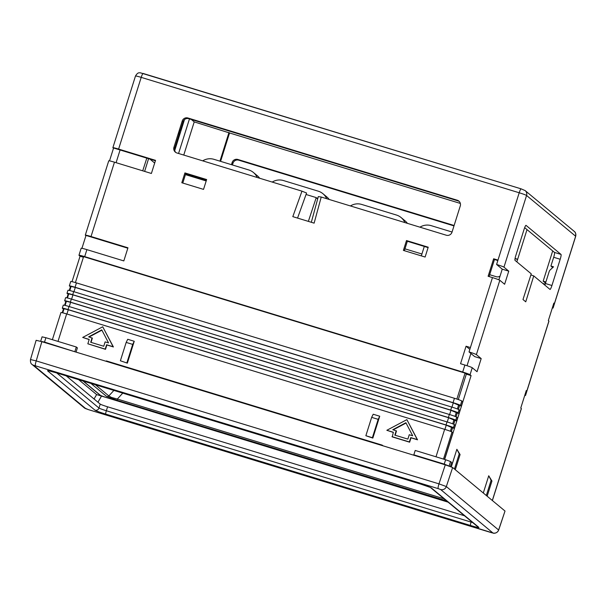 <?xml version="1.0" encoding="UTF-8"?>
<svg xmlns="http://www.w3.org/2000/svg" width="606" height="606" viewBox="0 0 606 606"><rect width="100%" height="100%" fill="white"/><g stroke="black" fill="none" stroke-linecap="round" stroke-linejoin="round"><path stroke-width="0.91" d="M419.943 227.174A13.779 13.605 129.7 0 1 431.214 225.659L452.053 232.022M421.329 255.876L424.298 246.445M350.427 205.949A13.779 13.605 129.7 0 1 361.691 204.434L396.453 215.047A13.779 13.605 129.7 0 1 404.869 222.569M401.119 217.562L405.073 220.849A13.779 13.605 129.7 0 1 407.399 223.341M308.363 221.387L316.18 197.73A6.893 6.802 129.7 0 1 317.802 198.473M306.045 194.488L315.893 197.495M329.194 199.465A13.779 13.605 -50.3 0 0 326.861 196.973L322.915 193.685A13.779 13.605 -50.3 0 0 318.248 191.17L283.487 180.558A13.779 13.605 -50.3 0 0 272.215 182.073M317.665 198.965L316.18 197.73M326.664 198.692A13.779 13.605 -50.3 0 0 322.915 193.685M259.671 178.24A13.779 13.605 -50.3 0 0 257.345 175.748L253.399 172.468A13.779 13.605 -50.3 0 0 248.733 169.945L213.971 159.333A13.779 13.605 -50.3 0 0 202.699 160.848M257.149 177.475A13.779 13.605 -50.3 0 0 253.399 172.468M515.032 258.648L517.607 259.436M544.847 285.131A4.59 0.674 107 0 0 545.408 283.51L549.119 271.738A4.59 4.537 -50.3 0 1 550.392 269.723L553.528 266.814L550.922 266.019L552.331 267.193L552.005 268.231M552.755 267.541L552.331 267.193M517.66 259.27L515.062 258.482M179.929 130.373L180.3 130.487L179.967 130.207L179.111 133.956A4.59 0.674 107 0 1 178.497 136.206L174.786 147.978A4.59 4.537 -50.3 0 0 175.793 152.462M174.733 150.538L184.482 119.602M189.466 118.905L178.565 153.477M460.355 203.434L229.545 132.964L194.223 121.889L191.314 119.473M180.3 130.487L183.057 121.745A4.59 4.537 129.7 0 1 188.784 118.7L458.159 200.942A4.59 4.537 129.7 0 1 459.272 201.457M220.592 161.355L229.545 132.964M231.454 164.673L232.136 162.514A4.59 4.537 129.7 0 1 237.855 159.469L454.114 225.493M527.015 229.598L516.842 261.868M545.195 284.161L542.787 283.426M552.695 250.937L543.165 281.169L545.529 283.131M545.885 281.995L543.165 281.169M550.922 266.019L553.679 257.277A4.59 0.674 -73 0 0 554.498 252.437L524.66 227.651M524.099 229.273A4.59 0.674 -73 0 1 526 225.349A4.59 0.674 -73 0 1 526.038 225.371L561.012 254.422A4.59 0.674 -73 0 1 560.202 259.262L551.93 285.502A4.59 0.674 -73 0 1 550.021 289.426A4.59 0.674 -73 0 1 549.983 289.403L533.75 275.912L525.75 301.818L522.978 299.523L531.25 273.836L515.009 260.345A4.59 0.674 -73 0 1 515.827 255.505L524.099 229.273M232.136 162.514L232.984 163.219A4.59 4.537 129.7 0 1 238.703 160.173L453.985 225.902M301.97 191.155L176.907 152.977A4.59 4.537 129.7 0 1 173.945 147.273L182.217 121.041A4.59 4.537 129.7 0 1 187.936 117.996L457.318 200.238A4.59 4.537 129.7 0 1 460.28 205.934L452.008 232.166A4.59 4.537 129.7 0 1 446.289 235.219L321.225 197.033L314.128 223.144L292.804 216.637L301.97 191.155L306.575 193.011L297.554 218.084M545.105 284.426L543.355 283.896M228.977 132.494L219.94 161.158M206.191 180.959L185.444 174.626M206.275 180.686L185.527 174.354M194.223 121.889L183.762 155.068M116.087 162.688L120.094 149.977M146.811 158.128L142.721 170.816M498.882 279.813L502.238 269.162L496.602 264.474L497.98 260.103L493.632 258.777L488.118 276.268L492.466 277.593A6.893 0.424 17.5 0 1 499.829 280.283L504.624 284.267L508.76 271.155L502.238 269.162M497.829 260.565L494.481 259.482L489.095 276.563M428.094 247.604L407.346 241.264L404.369 250.695M321.225 197.033L318.309 196.586L311.317 222.288M149.894 159.075L154.681 163.044M148.576 158.666L144.637 171.407M41.859 341.67L36.216 360.903L30.489 359.547L36.133 340.299L41.859 341.67L445.281 464.832L452.637 467.521L505.018 511.04L498.67 530.091A6.886 0.485 18.3 0 0 498.617 529.992A4.59 4.537 129.7 0 1 492.92 532.969L88.279 409.58L85.825 408.679L33.535 365.236L438.176 488.625L440.63 489.527L492.92 532.969M35.421 365.668A4.59 0.674 107 0 1 36.216 360.903L438.971 483.861L446.334 486.557A4.59 4.537 129.7 0 1 440.63 489.527M66.228 375.871L100.217 404.111A6.893 0.424 -162.5 0 0 107.58 406.8L464.484 515.767M83.03 381L100.944 395.885L105.512 397.278L100.604 395.483L83.257 381.068M122.76 393.127L117.337 399.036L111.406 397.415L108.83 395.93L113.89 390.423M444.046 498.783L117.337 399.036L117.238 400.331L106.611 396.445A2.295 2.265 -50.3 0 0 108.83 395.93L95.415 384.78M382.121 445.546L382.242 445.145L383.09 445.849M382.242 445.145L106.353 360.911L106.224 361.32M449.538 466.234L444.243 464.113L413.83 454.833L414.595 455.462M42.117 336.853L45.897 337.709L44.518 342.079L75.697 352.003M44.518 342.079L40.95 341.398M94.066 398.998L96.619 394.574L78.689 379.674M96.619 394.574L448.122 502.169M450.379 466.537L451.659 462.476L450.531 461.537L445.622 459.742L415.208 450.455L413.83 454.833M73.69 291.637L72.72 294.698A6.893 0.424 -162.5 0 0 67.001 293.327L67.963 290.266A6.893 0.424 -162.5 0 1 73.69 291.637L451.682 407.035A6.893 0.424 17.5 0 1 459.053 409.732L459.954 410.482L458.984 413.542L457.25 413.012L456.053 416.814M72.72 294.698L450.72 410.095A6.893 0.424 17.5 0 1 458.083 412.792L458.984 413.542M75.068 287.259A6.893 0.424 -162.5 0 0 69.342 285.896L70.72 281.517A6.893 0.424 17.5 0 1 76.447 282.888L75.068 287.259L453.061 402.664A6.893 0.424 17.5 0 1 460.431 405.353L461.333 406.103L459.59 405.573L458.394 409.383M76.447 282.888L454.439 398.293A6.893 0.424 17.5 0 1 461.81 400.983L462.711 401.733L461.333 406.103M52.381 339.686L60.933 312.567A6.893 0.424 -162.5 0 1 66.652 313.931L444.652 429.336A6.893 0.424 17.5 0 1 452.015 432.025L452.924 432.775L444.524 459.409M76.053 352.109L77.386 347.882L76.311 346.996L45.897 337.709M373.205 414.231L379.727 416.224L378.174 419.344L371.652 417.352L373.205 414.231M378.174 419.344L372.379 437.706L365.865 435.722L372.834 438.085L379.727 416.224M127.73 339.284L134.244 341.276L132.691 344.397L126.169 342.413L127.73 339.284M127.351 363.138L120.382 360.775L127.351 363.138L134.244 341.276M87.84 343.799L105.505 349.344L106.883 344.973L113.398 346.958L102.732 326.778L82.704 337.436L89.218 339.428L87.84 343.799L105.224 349.109L106.603 344.738L113.117 346.723L102.732 326.778M82.704 337.436L89.18 339.565M406.876 419.632L417.534 439.812L411.019 437.82L409.641 442.191L392.264 436.888L393.355 432.283L386.84 430.29L406.876 419.632L417.254 439.577L410.739 437.585L409.361 441.956L391.976 436.653M393.317 432.419L386.84 430.29M69.001 306.5L68.031 309.56A6.893 0.424 -162.5 0 0 62.312 308.189L63.274 305.129A6.893 0.424 -162.5 0 1 69.001 306.5L447.001 421.905A6.893 0.424 17.5 0 1 454.364 424.594L455.265 425.344L454.303 428.404L452.561 427.874L451.364 431.677M68.031 309.56L446.031 424.965A6.893 0.424 17.5 0 1 453.394 427.654L454.303 428.404M71.341 299.069L70.379 302.129A6.893 0.424 -162.5 0 0 64.653 300.758L65.622 297.697A6.893 0.424 -162.5 0 1 71.341 299.069L449.341 414.466A6.893 0.424 17.5 0 1 456.704 417.163L457.606 417.913L456.644 420.973L454.901 420.443L453.705 424.245M70.379 302.129L448.379 417.526A6.893 0.424 17.5 0 1 455.742 420.223L456.644 420.973M89.097 336.997L101.914 330.172M91.029 342.375L92.362 338.14L88.635 336.853L101.763 329.869L108.565 342.935L105.118 341.882L103.74 346.261L90.703 342.276L92.082 337.906M406.058 423.026L393.233 429.843M396.218 430.76L394.839 435.131L407.876 439.108L409.255 434.737L412.701 435.79L405.899 422.723L392.771 429.707L396.498 430.995L395.165 435.229M372.379 437.706L372.834 438.085M365.865 435.722L371.652 417.352M126.896 362.767L132.691 344.397M120.382 360.775L126.169 342.413M63.91 309.219L62.365 308.272A6.893 0.424 -162.5 0 1 62.312 308.189M66.259 301.788L64.706 300.841A6.893 0.424 -162.5 0 1 64.653 300.758M68.599 294.357L67.054 293.41A6.893 0.424 -162.5 0 1 67.001 293.327M70.94 286.926L69.395 285.971A6.893 0.424 -162.5 0 1 69.342 285.896M62.766 312.847L64.062 308.742L68.258 309.749L446.258 425.147L452.561 427.874M67.455 297.978L68.751 293.88L72.947 294.88L450.947 410.285L457.25 413.012M69.804 290.547L71.091 286.449L75.288 287.449L453.288 402.854L459.59 405.573M74.932 351.366L76.311 346.996M65.115 305.409L66.402 301.311L70.607 302.318L448.599 417.716L454.901 420.443M458.303 399.551L466.317 374.137L465.075 373.107L456.886 399.066M465.075 373.107L83.598 256.641L75.417 282.585M492.466 277.593L470.407 347.549L466.059 346.223L460.545 363.714L464.893 365.039A6.893 0.424 17.5 0 1 472.256 367.728L470.051 374.728A6.893 0.424 -162.5 0 0 462.689 372.031L84.688 256.633A6.893 0.424 -162.5 0 0 78.962 255.262A6.893 0.424 -162.5 0 0 79.015 255.346L80.06 256.209L83.408 257.232M470.051 374.728L471.097 375.591L466.317 374.137M521.069 188.845L143.152 73.462A4.59 0.674 107 0 0 143.114 73.447A4.59 0.674 107 0 0 141.206 77.371L118.602 149.076L155.53 160.348L151.394 173.468L114.466 162.188L91.029 236.522L127.957 247.793L123.821 260.913L86.893 249.634L84.688 256.633M403.391 250.399L425.117 257.035L428.222 247.195L406.497 240.559L403.391 250.399M181.808 182.754L203.533 189.383L206.638 179.543L184.913 172.915L181.808 182.754M521.152 188.867A4.59 0.674 107 0 0 521.115 188.845L525.16 190.602A4.59 4.537 129.7 0 1 526.569 195.465L575.647 236.234A6.893 0.424 17.5 0 1 575.7 236.317C575.927 231.287 574.541 232.196 574.238 231.371A4.59 4.537 129.7 0 1 575.647 236.234L554.414 303.568L553.854 303.098L548.339 320.589L548.9 321.059A6.893 0.424 17.5 0 1 548.953 321.135L525.523 395.468A6.893 0.424 -162.5 0 0 525.463 395.385L524.819 395.188M91.029 236.522A6.893 0.424 -162.5 0 0 85.302 235.151L108.739 160.825A6.893 0.424 17.5 0 1 114.466 162.188M524.743 395.423A6.893 0.424 -162.5 0 0 525.523 395.468M548.9 321.059L525.463 395.385M232.984 163.219L232.431 164.968M182.785 183.05L185.754 173.619L184.913 172.915M206.51 179.952L185.754 173.619M118.602 149.076A6.893 0.424 -162.5 0 0 112.875 147.705A6.893 0.424 -162.5 0 0 112.928 147.788L155.401 160.757M493.632 258.777L494.481 259.482M497.98 260.103L519.206 192.769L141.206 77.371A6.893 0.424 17.5 0 0 135.486 76C138.123 71.667 139.501 73.084 140.327 72.788L521.115 188.845A4.59 0.674 107 0 0 519.206 192.769A6.893 0.424 17.5 0 1 526.569 195.465L503.965 267.17A6.893 0.424 -162.5 0 0 496.602 264.474M503.965 267.17L508.76 271.155M499.829 280.283L476.392 354.616L481.187 358.6L474.672 356.608L469.029 351.919L470.407 347.549M472.256 367.728L477.051 371.713L481.187 358.6M444.652 459.446L471.097 375.591M451.311 466.893L456.863 449.296L460.083 454.553L459.234 453.849L454.447 469.029M483.3 492.996L488.731 475.771L491.951 481.035L491.102 480.331L486.323 495.503M492.39 500.548L521.387 408.58A6.893 0.424 17.5 0 0 521.334 408.505L520.766 408.035L526.281 390.544L526.841 391.014L526.197 390.817M500.041 276.139A4.59 4.537 129.7 0 1 496.208 276.692L489.678 274.7M404.959 248.831L421.92 254.005M553.77 303.371L554.414 303.568L553.036 307.939L552.392 307.742M62.244 312.719L63.395 309.06M64.584 305.288L65.743 301.629M66.933 297.857L68.084 294.198M69.273 290.418L70.425 286.767M72.031 281.676L80.06 256.209M86.007 235.431L81.946 248.308M113.58 147.985L109.519 160.863M85.302 235.151A6.893 0.424 -162.5 0 0 85.355 235.234L127.828 248.202M78.962 255.262L81.166 248.271A6.893 0.424 17.5 0 1 86.893 249.634M533.75 275.912L530.894 274.935M552.316 307.977A6.893 0.424 -162.5 0 0 553.089 308.022A6.893 0.424 -162.5 0 0 553.036 307.939M406.497 240.559L407.346 241.264M487.163 496.208L491.951 481.035M455.295 469.733L460.083 454.553M459.234 453.849L456.863 449.296M491.102 480.331L488.731 475.771M470.892 353.472L467.037 365.713M466.059 346.223L469.839 349.359M476.392 354.616A6.893 0.424 -162.5 0 0 469.029 351.919M561.012 254.422L554.498 252.437M560.202 259.262L553.679 257.277M237.855 159.469L238.703 160.173M187.936 117.996L188.784 118.7M182.217 121.041L183.057 121.745M457.318 200.238L458.159 200.942M30.489 359.532C30.3 362.032 30.792 363.653 31.974 364.395L31.974 364.395A4.59 4.537 -50.3 0 0 33.535 365.236M445.281 464.832L438.971 483.861A4.59 0.674 107 0 0 438.176 488.625M452.637 467.521L446.334 486.557L498.617 529.992L505.018 511.04M498.677 530.076C497.125 533.894 492.845 533.288 493.39 533.151L491.072 532.56A4.59 0.674 -73 0 1 491.034 532.538M491.072 532.56L88.317 409.595L84.264 407.838A4.59 4.537 -50.3 0 0 85.825 408.679M47.616 370.834A10.105 0.614 17.5 0 1 55.934 372.72L420.685 484.08A10.105 0.614 17.5 0 1 431.48 488.027L478.838 527.371A10.105 0.614 17.5 0 1 470.521 525.485L105.77 414.125A10.105 0.614 17.5 0 1 94.975 410.179L47.616 370.834A3.212 3.174 -50.3 0 0 49.192 370.91M55.934 372.72A3.212 0.477 107 0 0 55.964 372.735A3.212 0.477 107 0 0 55.994 372.743L420.708 484.096A3.212 0.477 107 0 0 420.738 484.096M420.685 484.08A3.212 0.477 107 0 0 420.708 484.096L430.389 487.444M431.48 488.027A3.212 3.174 129.7 0 1 430.578 487.58M478.838 527.371A3.212 3.174 129.7 0 1 477.748 526.781L430.54 487.565M472.665 522.561A6.893 0.424 17.5 0 1 471.089 522.092L106.345 410.739A6.893 0.424 17.5 0 1 98.983 408.043L56.782 372.985M470.521 525.485A3.212 0.477 -73 0 1 471.089 522.092L471.301 521.425M105.77 414.125A3.212 0.477 -73 0 1 106.345 410.739L107.58 406.8M94.975 410.179A3.212 3.174 -50.3 0 0 98.983 408.043L100.217 404.111M90.908 383.409L106.611 396.445M117.238 400.331L446.569 500.882M450.72 410.095L451.682 407.035M453.061 402.664L454.439 398.293M435.994 456.803L444.652 429.336M66.652 313.931L57.994 341.405M446.031 424.965L447.001 421.905M448.379 417.526L449.341 414.466M450.356 431.267L451.659 427.124M444.918 429.412L446.258 425.147M66.918 314.014L68.258 309.749M455.038 416.398L456.348 412.262M71.606 299.144L72.947 294.88M449.599 414.549L450.947 410.285M460.431 405.353L461.81 400.983M458.083 412.792L459.053 409.732M455.742 420.223L456.704 417.163M453.394 427.654L454.364 424.594M443.486 459.09L452.015 432.025M457.386 408.967L458.689 404.823M451.947 407.118L453.288 402.854M73.947 291.713L75.288 287.449M449.152 465.908L450.531 461.537M444.243 464.113L445.622 459.742M452.697 423.829L454 419.693M447.258 421.981L448.599 417.716M69.258 306.583L70.607 302.318M97.945 402.217L101.361 396.309M464.893 365.039L462.689 372.031M521.334 408.505L492.322 500.495M173.945 147.273L174.786 147.978M551.93 285.502L545.408 283.51M525.16 190.602L574.238 231.371M84.264 407.838L31.974 364.395M48.836 370.811L55.964 372.735M42.087 336.8L40.708 341.17M135.486 76L112.875 147.705M575.7 236.317L553.089 308.022"/></g></svg>
